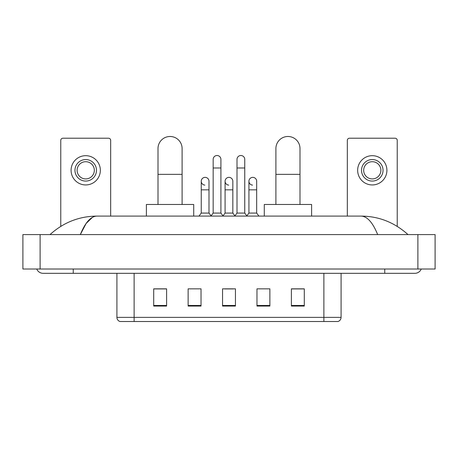 <?xml version="1.0" encoding="UTF-8"?>
<svg xmlns="http://www.w3.org/2000/svg" width="458" height="458" viewBox="0 0 458 458"><rect width="100%" height="100%" fill="white"/><g stroke="black" fill="none" stroke-linecap="round" stroke-linejoin="round"><path stroke-width="0.69" d="M323.875 321.51L323.875 317.377L341.084 317.377C340.964 319.438 339.933 320.818 337.987 321.51L120.013 321.51A4.305 4.305 0 0 1 116.916 317.377L116.916 273.317M304.295 306.059L304.295 288.849L291.391 288.849L291.391 306.059L304.295 306.059M269.876 306.059L269.876 288.849L256.967 288.849L256.967 306.059L269.876 306.059M166.609 306.059L166.609 288.849L153.705 288.849L153.705 306.059L166.609 306.059M201.033 306.059L201.033 288.849L188.124 288.849L188.124 306.059L201.033 306.059M235.452 306.059L235.452 288.849L222.548 288.849L222.548 306.059L235.452 306.059M316.135 321.51L141.865 321.51M291.391 288.935L303.436 288.935M154.564 288.935L166.609 288.935M224.655 288.935L233.259 288.935M36.743 269.018A6.887 6.887 0 0 0 43.121 273.317A6.887 6.887 0 0 1 36.743 269.018A6.887 6.887 0 0 0 43.121 273.317L414.879 273.317A6.887 6.887 0 0 0 421.257 269.018A6.887 6.887 0 0 1 414.879 273.317A6.887 6.887 0 0 0 421.257 269.018A6.887 6.887 0 0 1 414.879 273.317M377.667 234.593C372.732 222.445 367.184 216.273 361.036 216.09L96.964 216.09C90.816 216.273 85.268 222.445 80.333 234.593L86.127 223.47L92.499 217.304M40.109 234.593L435.1 234.593L435.1 269.018L22.9 269.018L22.9 234.593L40.109 234.593L40.109 269.018M361.036 216.09C378.795 216.228 394.452 222.399 407.992 234.593L406.527 233.265M51.473 233.265L50.008 234.593C63.485 222.422 79.137 216.256 96.964 216.09M110.676 216.09L110.676 140.366A2.153 2.153 0 0 0 108.523 138.213L62.918 138.213A2.153 2.153 0 0 0 60.765 140.366L60.765 226.378M85.72 159.556A10.757 10.757 0 0 0 74.963 170.313A10.757 10.757 0 0 0 85.72 181.07A10.757 10.757 0 0 0 96.478 170.313A10.757 10.757 0 0 0 85.72 159.556M85.72 161.708A8.605 8.605 0 0 0 77.116 170.313A8.605 8.605 0 0 0 85.72 178.918A8.605 8.605 0 0 0 94.325 170.313A8.605 8.605 0 0 0 85.72 161.708M85.72 184.94A14.627 14.627 0 0 0 100.348 170.313A14.627 14.627 0 0 0 85.72 155.68A14.627 14.627 0 0 0 71.093 170.313A14.627 14.627 0 0 0 85.72 184.94M158.004 204.474L158.004 148.541A12.045 12.045 0 0 1 170.055 136.49A12.045 12.045 0 0 1 182.101 148.541A12.045 12.045 0 0 0 170.055 136.49M182.101 204.474L182.101 148.541M193.717 216.09L193.717 204.474L146.388 204.474L146.388 216.09M275.899 204.474L275.899 148.541A12.045 12.045 0 0 1 287.945 136.49A12.045 12.045 0 0 1 299.996 148.541A12.045 12.045 0 0 0 287.945 136.49M299.996 204.474L299.996 148.541M311.612 216.09L311.612 204.474L264.283 204.474L264.283 216.09M213.165 167.989L220.911 167.989L220.911 213.079L213.165 213.079L213.165 159.384A3.87 3.87 0 0 1 217.281 155.52A3.87 3.87 0 0 1 220.911 159.384A3.87 3.87 0 0 0 217.281 155.52M213.165 213.079L210.909 216.09M220.911 213.079L223.172 216.09M237.004 167.989L244.749 167.989L244.749 213.079L237.004 213.079L237.004 159.384A3.87 3.87 0 0 1 241.12 155.52A3.87 3.87 0 0 1 244.749 159.384A3.87 3.87 0 0 0 241.12 155.52M237.004 213.079L234.742 216.09M244.749 213.079L247.005 216.09M204.875 185.106A3.87 3.87 0 0 1 201.245 181.242A3.87 3.87 0 0 1 205.361 177.378A3.87 3.87 0 0 1 208.991 181.242L208.991 189.847L201.245 189.847L201.245 181.242M208.991 189.847L208.991 213.079L201.245 213.079L201.245 189.847M201.245 213.079L198.99 216.09M208.991 213.079L211.081 215.861M228.714 185.106A3.87 3.87 0 0 1 225.084 181.242A3.87 3.87 0 0 1 229.2 177.378A3.87 3.87 0 0 1 232.83 181.242L232.83 189.847L225.084 189.847L225.084 181.242M232.83 189.847L232.83 213.079L225.084 213.079L225.084 189.847M225.084 213.079L223 215.861M232.83 213.079L234.914 215.861M252.553 185.106A3.87 3.87 0 0 1 248.923 181.242A3.87 3.87 0 0 1 253.039 177.378A3.87 3.87 0 0 1 256.669 181.242L256.669 189.847L248.923 189.847L248.923 181.242M256.669 189.847L256.669 213.079L248.923 213.079L248.923 189.847M248.923 213.079L246.833 215.861M256.669 213.079L258.925 216.09M397.235 226.378L397.235 140.366A2.153 2.153 0 0 0 395.082 138.213L349.477 138.213A2.153 2.153 0 0 0 347.324 140.366L347.324 216.09M372.28 159.556A10.757 10.757 0 0 0 361.522 170.313A10.757 10.757 0 0 0 372.28 181.07A10.757 10.757 0 0 0 383.037 170.313A10.757 10.757 0 0 0 372.28 159.556M372.28 161.708A8.605 8.605 0 0 0 363.675 170.313A8.605 8.605 0 0 0 372.28 178.918A8.605 8.605 0 0 0 380.884 170.313A8.605 8.605 0 0 0 372.28 161.708M372.28 184.94A14.627 14.627 0 0 0 386.907 170.313A14.627 14.627 0 0 0 372.28 155.68A14.627 14.627 0 0 0 357.652 170.313A14.627 14.627 0 0 0 372.28 184.94M116.916 317.377L134.125 317.377L134.125 321.51M134.125 273.317L134.125 317.377L323.875 317.377L323.875 273.317M235.452 305.463L222.548 305.463M201.033 305.463L188.124 305.463M166.609 305.463L153.705 305.463M269.876 305.463L256.967 305.463M304.295 305.463L291.391 305.463M384.76 269.018L384.76 273.317M73.24 269.018L73.24 273.317M417.891 234.593L417.891 269.018M158.004 174.355L182.101 174.355M275.899 174.355L299.996 174.355M341.084 317.377L341.084 273.317M220.911 167.989L220.911 159.384M244.749 167.989L244.749 159.384"/></g></svg>
